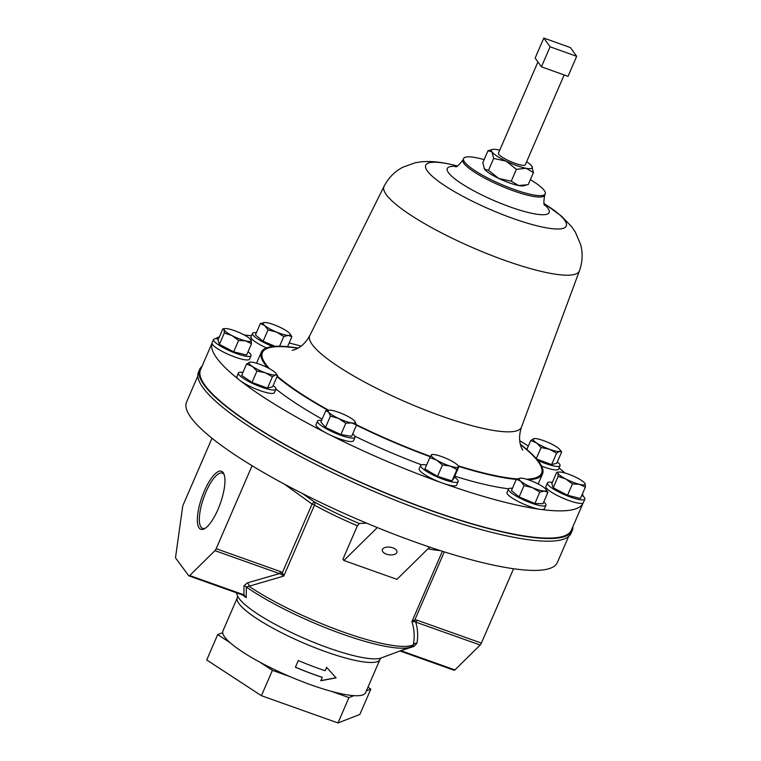 <?xml version="1.0" encoding="UTF-8"?>
<svg xmlns="http://www.w3.org/2000/svg" width="761" height="761" viewBox="0 0 761 761"><rect width="100%" height="100%" fill="white"/><g stroke="black" fill="none" stroke-linecap="round" stroke-linejoin="round"><path stroke-width="1.14" d="M224.267 474.912A29.337 9.246 -70.4 0 0 222.393 473.142A29.337 9.246 -70.4 0 0 205.984 491.996A29.337 9.246 -70.4 0 0 202.73 528.41A29.337 9.246 -70.4 0 0 205.299 528.22M204.329 491.083A30.82 9.712 -70.4 0 0 197.346 519.944A30.82 9.712 -70.4 0 0 204.443 528.733A30.82 9.712 -70.4 0 0 217.969 509.461A30.82 9.712 -70.4 0 0 223.934 473.97A30.82 9.712 -70.4 0 0 204.329 491.083M218.502 338.949A20.414 4.005 23.4 0 0 213.556 339.492L212.053 342.964A20.414 4.005 23.4 0 0 211.996 343.43A20.414 4.005 23.4 0 0 235.301 357.156A20.414 4.005 23.4 0 0 249.513 359.173L251.016 355.71A20.414 4.005 23.4 0 0 248.029 351.725M213.556 339.492A20.414 4.005 23.4 0 0 236.804 353.684A20.414 4.005 23.4 0 0 251.016 355.71M564.167 74.968L525.29 164.795A14.63 2.873 -156.6 0 1 514.969 163.301A14.63 2.873 -156.6 0 1 498.445 153.18L537.922 61.945M325.166 670.726A77.717 15.249 -156.6 0 1 318.621 668.481A77.717 15.249 -156.6 0 1 298.302 660.548L295.411 667.226A77.717 15.249 -156.6 0 0 315.729 675.15A77.717 15.249 -156.6 0 0 322.274 677.404L320.828 680.743L336.096 677.851L326.612 667.387L325.166 670.726M311.458 685.033A77.717 15.249 23.4 0 0 331.463 691.369A77.717 15.249 23.4 0 0 353.951 695.649A77.717 15.249 23.4 0 0 365.584 692.719L379.977 659.464A77.717 15.249 -156.6 0 1 325.851 651.777A77.717 15.249 -156.6 0 1 237.318 597.727L222.935 630.983A77.717 15.249 23.4 0 0 222.697 632.667L217.694 634.607L230.193 642.769A77.717 15.249 23.4 0 0 259.891 662.184L272.39 670.346L289.884 676.567A77.717 15.249 23.4 0 0 311.458 685.033M386.426 554.141A7.42 3.843 8 0 1 384.105 547.863A7.42 3.843 8 0 1 392.838 547.834A7.42 3.843 8 0 1 395.806 549.509A7.42 3.843 8 0 1 395.159 554.103A7.42 3.843 8 0 1 386.426 554.141M568.629 536.476L557.347 562.55A202.017 39.648 -156.6 0 1 416.648 542.574A202.017 39.648 -156.6 0 1 186.55 402.093L197.831 376.02M202.065 366.231A202.978 39.838 23.4 0 0 199.639 369.408A202.978 39.838 23.4 0 0 372.567 487.639A202.978 39.838 23.4 0 0 572.215 530.636A202.978 39.838 23.4 0 0 572.862 526.698M199.639 369.408L198.488 372.081A202.978 39.838 23.4 0 0 371.406 490.312A202.978 39.838 23.4 0 0 571.054 533.309L572.215 530.636M512.41 488.343A20.414 4.005 23.4 0 0 508.491 489.038L506.988 492.5A20.414 4.005 23.4 0 0 518.65 501.718A20.414 4.005 23.4 0 0 538.845 509.147A20.414 4.005 23.4 0 0 541.223 509.47A202.017 39.648 23.4 0 0 583.107 503.021A202.017 39.648 23.4 0 0 583.164 502.907A20.414 4.005 23.4 0 0 583.364 502.621L584.867 499.149A20.414 4.005 23.4 0 0 581.88 495.173M508.491 489.038A20.414 4.005 23.4 0 0 520.153 498.246A20.414 4.005 23.4 0 0 545.951 505.247A20.414 4.005 23.4 0 0 543.773 501.918M256.381 332.709A20.414 4.005 23.4 0 0 252.462 333.404L250.968 336.866A20.414 4.005 23.4 0 0 262.621 346.084A20.414 4.005 23.4 0 0 266.483 347.939M252.462 333.404A20.414 4.005 23.4 0 0 264.124 342.612A20.414 4.005 23.4 0 0 272.885 346.531M288.286 346.759A20.414 4.005 23.4 0 0 287.744 346.284M426.598 465.038A20.414 4.005 23.4 0 0 420.69 465.409L419.187 468.871A20.414 4.005 23.4 0 0 421.955 472.686A20.414 4.005 23.4 0 0 440.619 482.398A20.414 4.005 23.4 0 0 444.205 483.673A202.017 39.648 23.4 0 0 538.845 509.147M420.69 465.409A20.414 4.005 23.4 0 0 423.458 469.214A20.414 4.005 23.4 0 0 443.815 479.554A20.414 4.005 23.4 0 0 458.151 481.618A20.414 4.005 23.4 0 0 455.373 477.803A20.414 4.005 23.4 0 0 454.374 477.052M316.043 424.505A20.414 4.005 23.4 0 0 316.024 424.552A20.414 4.005 23.4 0 0 316.005 424.6A20.414 4.005 23.4 0 0 326.003 432.885A20.414 4.005 23.4 0 0 329.427 434.626A20.414 4.005 23.4 0 0 353.485 440.762A20.414 4.005 23.4 0 0 353.504 440.714M321.58 420.405A20.414 4.005 23.4 0 0 317.527 421.08A20.414 4.005 23.4 0 0 317.499 421.128A20.414 4.005 23.4 0 0 334.783 432.914A20.414 4.005 23.4 0 0 354.987 437.29A20.414 4.005 23.4 0 0 355.007 437.242A20.414 4.005 23.4 0 0 352.704 433.875M552.353 482.398A20.414 4.005 23.4 0 0 547.406 482.94L545.903 486.412A20.414 4.005 23.4 0 0 569.152 500.605A20.414 4.005 23.4 0 0 583.164 502.907M547.406 482.94A20.414 4.005 23.4 0 0 570.655 497.133A20.414 4.005 23.4 0 0 584.867 499.149M211.996 343.43A202.017 39.648 23.4 0 0 238.773 379.52A20.414 4.005 23.4 0 0 240.733 381.052A20.414 4.005 23.4 0 0 270.012 393.304A20.414 4.005 23.4 0 0 274.369 392.666L275.863 389.194A20.414 4.005 23.4 0 0 273.189 385.456M242.959 372.376A20.414 4.005 23.4 0 0 242.759 372.348A20.414 4.005 23.4 0 0 238.402 372.985A20.414 4.005 23.4 0 0 249.95 382.136A20.414 4.005 23.4 0 0 271.515 389.832A20.414 4.005 23.4 0 0 275.863 389.194M541.604 466.103A20.414 4.005 23.4 0 0 554.16 469.765A20.414 4.005 23.4 0 0 558.517 469.128L560.02 465.656A20.414 4.005 23.4 0 0 557.337 461.927M527.107 448.838A20.414 4.005 23.4 0 0 526.907 448.809A20.414 4.005 23.4 0 0 525.937 448.705M537.827 460.395A20.414 4.005 23.4 0 0 555.663 466.293A20.414 4.005 23.4 0 0 560.02 465.656M520.353 444.224A153.218 30.069 -156.6 0 1 542.536 473.903A153.218 30.069 -156.6 0 1 528.277 479.791M516.272 479.42A153.218 30.069 -156.6 0 1 458.674 466.388M530.388 179.634A44.499 8.732 -156.6 0 1 545.237 193.903A44.499 8.732 -156.6 0 1 514.255 189.508A44.499 8.732 -156.6 0 1 463.563 158.564A44.499 8.732 -156.6 0 1 484.139 159.62M542.536 473.903L538.322 483.644A153.218 30.069 -156.6 0 1 538.17 483.977M508.652 488.8A153.218 30.069 -156.6 0 1 454.736 476.215M583.107 503.021L571.33 530.255A202.017 39.648 -156.6 0 1 430.631 510.27A202.017 39.648 -156.6 0 1 200.524 369.789L211.986 343.306M528.305 446.079A202.017 39.648 23.4 0 0 519.744 440.714M583.297 496.353A202.017 39.648 23.4 0 0 582.422 493.908M564.928 472.99A202.017 39.648 23.4 0 0 559.012 467.977M421.489 464.8A153.218 30.069 -156.6 0 1 354.826 436.177M322.122 419.14A153.218 30.069 -156.6 0 1 275.929 388.976M256.695 363.263A153.218 30.069 -156.6 0 1 257.094 361.941L261.308 352.2A153.218 30.069 -156.6 0 1 298.131 348.062M238.402 372.985L236.899 376.457A20.414 4.005 23.4 0 0 238.773 379.52M240.733 381.052A202.017 39.648 23.4 0 0 326.003 432.885M329.427 434.626A202.017 39.648 23.4 0 0 440.619 482.398M444.205 483.673A20.414 4.005 23.4 0 0 456.648 485.09L458.151 481.618M541.223 509.47A20.414 4.005 23.4 0 0 544.457 508.719L545.951 505.247M301.109 346.103A202.017 39.648 23.4 0 0 289.17 342.992M251.444 335.763A202.017 39.648 23.4 0 0 244.424 335.068M219.415 336.828A202.017 39.648 23.4 0 0 215.639 338.702M499.749 150.164A22.25 4.366 23.4 0 0 497.656 149.708A22.25 4.366 23.4 0 0 492.405 149.46A22.25 4.366 23.4 0 0 491.977 151.915L493.661 158.412L488.514 170.321L498.721 178.445L511.24 181.223L518.612 185.522L527.383 184.752L523.863 185.76A22.25 4.366 -156.6 0 1 518.612 185.522A22.25 4.366 -156.6 0 1 498.721 178.445A22.25 4.366 -156.6 0 1 484.51 169.151A22.25 4.366 -156.6 0 1 484.139 168.571A22.25 4.366 -156.6 0 1 484.11 168.514M430.269 456.743A153.218 30.069 -156.6 0 1 356.462 425.18M327.962 410.303A153.218 30.069 -156.6 0 1 277.004 376.638M267.777 367.772A153.218 30.069 -156.6 0 1 261.308 352.2M534.346 438.555L530.721 440.505L536.419 442.826A14.83 2.911 -156.6 0 1 533.794 438.64A14.83 2.911 -156.6 0 1 534.346 438.555A14.83 2.911 -156.6 0 1 544.086 440.819A14.83 2.911 23.4 0 1 557.014 447.183A14.83 2.911 -156.6 0 1 559.887 449.608A14.83 2.911 -156.6 0 1 559.639 451.368A14.83 2.911 -156.6 0 1 549.337 449.19A14.83 2.911 -156.6 0 1 536.419 442.826L541.081 447.535L549.337 449.19L556.567 453.233L559.639 451.368L561.675 451.891L559.887 449.608M536.296 458.598L541.081 447.535M561.675 451.891L556.767 463.249L551.649 464.591L536.743 459.102M551.649 464.591L556.567 453.233M526.84 449.466L530.721 440.505M250.198 362.093L246.574 364.043L252.272 366.364A14.83 2.911 -156.6 0 1 249.646 362.179A14.83 2.911 -156.6 0 1 250.198 362.093A14.83 2.911 -156.6 0 1 259.939 364.357A14.83 2.911 -156.6 0 1 272.866 370.721A14.83 2.911 -156.6 0 1 275.739 373.147A14.83 2.911 -156.6 0 1 275.492 374.907A14.83 2.911 -156.6 0 1 265.189 372.728L272.419 376.771L275.492 374.907L277.527 375.43L275.739 373.147M252.272 366.364A14.83 2.911 23.4 0 0 265.189 372.728L256.933 371.073L252.272 366.364M277.527 375.43L272.619 386.788L267.501 388.12L252.024 382.431L241.656 375.401L246.574 364.043M252.024 382.431L256.933 371.073M267.501 388.12L272.419 376.771M559.192 472.048L556.738 472.239L557.956 473.152A14.83 2.911 -156.6 0 1 559.192 472.048A14.83 2.911 -156.6 0 1 563.711 472.667A14.83 2.911 -156.6 0 1 577.323 478.013A14.83 2.911 23.4 0 1 584.733 483.092L585.171 483.834A14.83 2.911 -156.6 0 1 579.416 484.329A14.83 2.911 -156.6 0 1 565.803 478.983A14.83 2.911 -156.6 0 1 557.956 473.152L558.136 476.453L565.803 478.983L572.443 483.901L579.416 484.329L585.352 487.135L585.171 483.834A14.83 2.911 23.4 0 0 584.733 483.092M585.352 487.135L580.443 498.493L567.535 495.259L553.228 487.811L558.136 476.453M567.535 495.259L572.443 483.901M553.228 487.811L551.83 483.596L556.738 472.239M329.313 410.189L325.794 410.664L328.628 412.167L330.426 416.067L338.626 418.455A14.83 2.911 -156.6 0 1 328.628 412.167A14.83 2.911 -156.6 0 1 329.313 410.189A14.83 2.911 -156.6 0 1 331.682 410.35A14.83 2.911 -156.6 0 1 344.733 414.821A14.83 2.911 -156.6 0 1 354.74 421.099A14.83 2.911 -156.6 0 1 354.854 421.233A14.83 2.911 -156.6 0 1 351.687 422.926L356.538 424.999L354.74 421.099M338.626 418.455A14.83 2.911 23.4 0 0 351.687 422.926L345.798 423.23L338.626 418.455M356.538 424.999L351.63 436.348L340.89 434.588L325.508 427.416L320.876 422.013L325.794 410.664M325.508 427.416L330.426 416.067M340.89 434.588L345.798 423.23M439.487 455.849A14.83 2.911 -156.6 0 1 453.052 461.822A14.83 2.911 -156.6 0 1 458.017 465.561A14.83 2.911 -156.6 0 1 458.407 466.95L458.845 466.721L458.407 466.95A14.83 2.911 23.4 0 1 450.208 466.084A14.83 2.911 -156.6 0 1 436.643 460.101A14.83 2.911 -156.6 0 1 431.287 454.983A14.83 2.911 -156.6 0 1 432.476 454.517A14.83 2.911 -156.6 0 1 439.487 455.849M431.715 454.755L429.822 457.589L436.643 460.101L442.436 464.99L450.208 466.084L456.942 469.556L458.407 466.95M458.845 466.721L453.927 478.079L452.034 480.914L437.518 476.348L424.904 468.947L429.822 457.589M437.518 476.348L442.436 464.99M452.034 480.914L456.942 469.556M264.904 322.493L260.338 323.577L264.685 325.565A14.83 2.911 23.4 0 1 264.257 322.512A14.83 2.911 23.4 0 1 264.904 322.493A14.83 2.911 -156.6 0 1 276.842 325.889A14.83 2.911 -156.6 0 1 288.562 332.357A14.83 2.911 -156.6 0 1 289.798 333.556A14.83 2.911 -156.6 0 1 288.343 335.42A14.83 2.911 -156.6 0 1 276.405 332.024A14.83 2.911 -156.6 0 1 264.685 325.565L268.005 329.932L276.405 332.024L283.777 336.505L288.343 335.42L291.882 336.723L289.903 333.699M287.572 346.683L291.882 336.723M275.216 346.341L263.087 341.289L255.42 334.935L260.338 323.577M263.087 341.289L268.005 329.932M279.563 346.245L283.777 336.505M520.933 478.127L516.367 479.211L520.714 481.199L524.034 485.566L532.434 487.658L539.806 492.139L544.372 491.054A14.83 2.911 -156.6 0 1 532.434 487.658A14.83 2.911 -156.6 0 1 520.714 481.199A14.83 2.911 -156.6 0 1 520.286 478.136A14.83 2.911 -156.6 0 1 520.933 478.127A14.83 2.911 -156.6 0 1 532.871 481.523A14.83 2.911 -156.6 0 1 544.591 487.991A14.83 2.911 23.4 0 1 545.827 489.19L545.932 489.323M516.367 479.211L511.449 490.569L519.116 496.923L534.888 503.497L543.002 503.715L547.91 492.357L544.372 491.054A14.83 2.911 23.4 0 0 545.827 489.19M547.91 492.357L546.113 489.551M519.116 496.923L524.034 485.566M534.888 503.497L539.806 492.139M331.463 691.369L348.957 697.59L353.951 695.649M217.694 634.607L206.726 659.968L261.413 695.706L337.979 722.95L359.848 714.455L370.826 689.095L367.963 687.221M272.39 670.346L261.413 695.706M348.957 697.59L337.979 722.95M366.412 690.807L370.826 689.095M222.697 632.667A77.717 15.249 23.4 0 0 230.193 642.769M259.891 662.184A77.717 15.249 23.4 0 0 289.884 676.567M444.291 551.868L414.897 619.796A3.558 0.809 88.9 0 1 414.621 621.651L411.91 621.632L414.897 619.796L416.942 620.148L481.399 643.083L513.561 568.743M481.399 643.083A3.558 1.122 109.6 0 1 480.181 645.033L454.926 669.918A3.558 1.122 109.6 0 1 454.155 670.26L400.124 651.035A3.558 1.122 109.6 0 1 400.001 650.959A3.558 1.341 108.7 0 0 400.476 650.779M188.928 575.877A3.558 1.122 -70.4 0 0 189.698 575.544L243.739 594.769A3.558 1.122 109.6 0 1 242.968 595.112L188.928 575.877A3.558 1.122 -70.4 0 1 188.738 575.735L175.801 558.289A3.558 1.122 -70.4 0 1 175.648 556.595L182.602 507.045A3.558 1.122 -70.4 0 1 183.353 504.467L212.005 438.25M189.698 575.544L214.963 550.66A3.558 1.122 -70.4 0 0 216.172 548.71L280.628 571.644L282.388 572.643L283.796 576.048L280.742 574.013A3.558 1.294 -48.7 0 0 282.388 572.643L312.058 504.086L284.319 484.091M252.081 465.722L216.172 548.71M429.689 547.092L396.938 579.359L343.896 560.477L342.935 559.192L357.394 525.784A103.829 20.376 -156.6 0 1 314.474 505.161A3.558 0.694 23.4 0 0 312.058 504.086A3.558 1.256 -55.7 0 1 314.702 502.146A3.558 1.465 -61.4 0 1 314.474 505.161L283.796 576.048L246.345 587.035L246.222 597.727L243.758 595.416M366.574 523.13L359.24 523.501L357.394 525.784M377.304 527.563L343.896 560.477M400.647 650.655L400.895 650.693A3.558 1.122 109.6 0 1 400.124 651.035L399.82 650.921M416.942 620.148A3.558 1.122 109.6 0 1 415.725 622.098L414.621 621.651M412.31 646.089L413.318 644.814A103.829 20.376 -156.6 0 1 343.515 632.087A103.829 20.376 -156.6 0 1 249.266 586.436A3.558 2.254 -111.8 0 0 247.249 582.916L243.996 585.884L243.92 594.883A3.558 0.904 110.4 0 1 243.282 595.226L243.282 595.226A3.558 0.904 110.4 0 1 243.159 595.131M243.92 594.883L246.222 597.727A89.731 17.608 -156.6 0 1 242.807 595.054M280.742 574.013L279.42 573.594A3.558 1.122 -70.4 0 0 280.628 571.644M302.488 493.556L314.702 502.146A106.169 20.832 23.4 0 0 359.24 523.501M322.274 677.404L322.188 677.309A77.422 15.191 -156.6 0 1 295.439 667.169M320.742 680.638L335.962 677.747L326.517 667.292M480.181 645.033L415.725 622.098C417.799 629.014 418.198 636.072 416.923 643.292L414.022 646.384L400.895 650.693L454.926 669.918M442.369 551.249L411.91 621.632C414.326 629.128 414.802 636.852 413.318 644.814A3.558 3.044 -169.9 0 1 416.923 643.292M412.633 645.984A3.558 2.131 -108.8 0 1 414.022 646.384M247.249 582.916L279.42 573.594L214.963 550.66M243.996 585.884A3.558 3.044 -176.7 0 1 246.345 587.035A102.783 20.166 -156.6 0 0 342.298 634.046A102.783 20.166 -156.6 0 0 410.379 647.088L412.843 645.851M541.432 66.825L568.02 76.347L576.686 56.324L570.398 47.582L543.811 38.05L535.145 58.074L541.432 66.825L550.098 46.802L576.686 56.324M543.811 38.05L550.098 46.802M526.593 161.779A22.25 4.366 23.4 0 1 531.758 166.069A22.25 4.366 -156.6 0 1 532.129 166.649A22.25 4.366 -156.6 0 1 526.079 168.276L533.442 172.566L528.296 184.476L527.383 184.752M492.405 149.46L487.982 150.754L491.977 151.915A22.25 4.366 23.4 0 0 506.189 161.199A22.25 4.366 23.4 0 0 526.079 168.276L516.396 169.323L511.24 181.223M493.661 158.412L506.189 161.199L516.396 169.323M531.758 166.069L533.442 172.566M487.982 150.754L482.826 162.654L484.51 169.151L488.514 170.321M484.139 168.571L484.51 169.151M251.51 343.696L246.593 355.045L233.684 351.81L219.377 344.362L217.979 340.157L222.897 328.8L224.105 329.713A14.83 2.911 -156.6 0 1 225.351 328.6A14.83 2.911 -156.6 0 1 229.86 329.228A14.83 2.911 -156.6 0 1 243.472 334.564A14.83 2.911 -156.6 0 1 250.883 339.653A14.83 2.911 -156.6 0 1 251.32 340.395A14.83 2.911 -156.6 0 1 245.565 340.88A14.83 2.911 -156.6 0 1 231.962 335.544L238.602 340.462L245.565 340.88L251.51 343.696L250.883 339.653M224.105 329.713A14.83 2.911 23.4 0 0 231.962 335.544L224.295 333.014L224.105 329.713M225.351 328.6L222.897 328.8M251.32 340.395L250.112 339.482M219.377 344.362L224.295 333.014M233.684 351.81L238.602 340.462M410.379 647.088L381.128 657.999A79.81 15.658 -156.6 0 1 328.267 647.868A79.81 15.658 -156.6 0 1 237.603 595.892L236.281 592.733M520.419 444.5A152.181 29.86 -156.6 0 1 526.536 479.24M516.985 478.954A152.181 29.86 -156.6 0 1 458.246 465.856M544.096 203.482L561.513 216.181L571.73 226.816L575.297 232.019L580.605 244.414C582.955 253.166 582.565 261.974 579.425 270.849L521.494 427.13A115.33 22.63 -156.6 0 1 441.076 415.944A115.33 22.63 -156.6 0 1 309.813 335.525C302.431 349.109 292.605 350.136 292.186 350.364M430.46 456.4A152.067 29.841 -156.6 0 1 356.471 424.762A152.181 29.86 -156.6 0 0 430.441 456.419M328.666 410.236A152.067 29.841 -156.6 0 1 277.232 376.115M269.47 368.666A152.067 29.841 -156.6 0 1 297.827 348.224M579.425 270.849A106.435 20.889 -156.6 0 1 505.218 260.528A106.435 20.889 -156.6 0 1 384.077 186.312L309.813 335.525M547.216 205.537A76.585 15.03 -156.6 0 1 512.971 218.455A76.585 15.03 -156.6 0 1 432.277 176.267A76.585 15.03 -156.6 0 1 453.737 165.08C441.475 162.036 430.707 160.942 421.451 161.789L415.211 162.749L402.54 167.363C394.559 171.634 388.405 177.95 384.077 186.312M544.562 204.68A55.486 10.892 -156.6 0 1 510.498 207.078A55.486 10.892 -156.6 0 1 456.162 179.862A55.486 10.892 -156.6 0 1 456.181 166.431M545.237 193.903L544.638 195.301A44.499 8.732 -156.6 0 1 513.646 190.906A44.499 8.732 -156.6 0 1 462.964 159.962C458.731 165.422 456.22 167.648 455.439 166.621M520.438 444.557A152.067 29.841 -156.6 0 1 526.374 479.192M517.08 478.926A152.067 29.841 -156.6 0 1 458.227 465.818M328.628 410.236A152.181 29.86 -156.6 0 1 277.213 376.153M269.337 368.59A152.181 29.86 -156.6 0 1 297.884 348.196M440.343 550.603A103.829 20.376 -156.6 0 1 427.929 548.824M237.565 595.796L237.318 597.727M316.024 424.552L317.527 421.08M463.563 158.564L462.964 159.962M544.638 195.301C543.554 202.131 543.649 205.48 544.933 205.346M457.371 165.955L453.737 165.08M521.494 427.13C516.633 441.903 522.645 449.684 522.74 450.132M353.485 440.762L354.987 437.29M458.017 465.561L458.816 466.56M432.476 454.517L431.649 454.574M242.968 595.112L244.462 595.892M381.213 657.961L379.977 659.464"/></g></svg>
